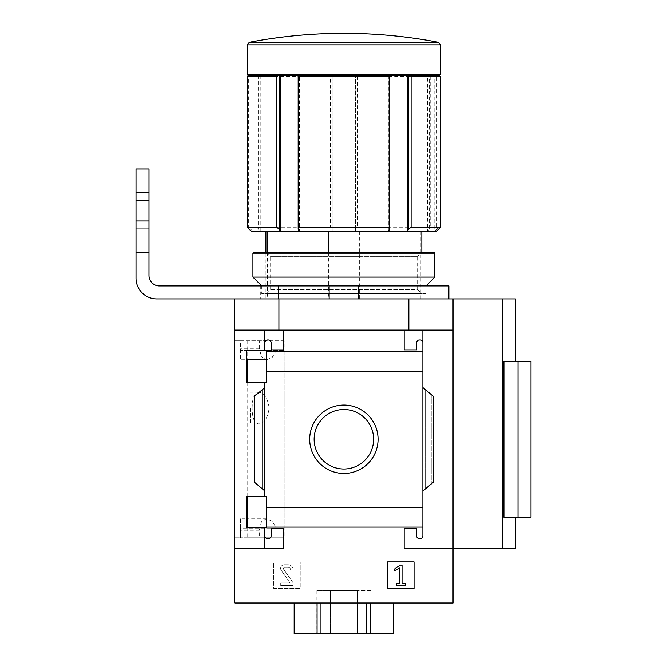 <?xml version="1.0" encoding="UTF-8"?>
<svg xmlns="http://www.w3.org/2000/svg" width="667" height="667" viewBox="0 0 667 667"><rect width="100%" height="100%" fill="white"/><g stroke="black" fill="none" stroke-linecap="round" stroke-linejoin="round"><path stroke-width="0.5" stroke-dasharray="3.33 2.5" d="M284.184 340.779L247.74 340.779L259.321 340.779L259.321 348.316L261.464 356.795L266.583 359.746L272.253 357.387L276.33 350.392L284.184 350.392L284.184 537.76L234.751 537.76L234.751 340.779L234.751 537.76L240.47 537.76L240.47 528.139L284.184 528.139L284.184 340.779L234.751 340.779L240.47 340.779L240.47 350.392L284.184 350.392M247.74 527.78L247.74 537.76L259.321 537.76L259.321 530.223L261.464 521.744L266.583 518.784L272.253 521.144L276.33 528.139L284.184 528.139M247.74 537.76L284.184 537.76M252.168 408.079C252.259 398.116 254.46 392.83 258.763 392.229C264.165 392.68 267.642 397.957 269.201 408.054C267.65 418.192 264.174 423.487 258.763 423.937C254.469 423.37 252.268 418.084 252.168 408.079M234.751 298.941L278.931 298.941L234.751 298.941L234.751 330.123L408.863 330.123L234.751 330.123L264.891 330.123L264.891 350.7L246.548 350.7L246.548 382.249L266.35 382.249L266.35 350.7L246.548 350.7L266.35 350.7L266.35 382.249L246.548 382.249L246.548 350.7L246.548 359.746L240.47 359.746L240.47 340.779L259.321 340.779M276.33 528.139L240.47 528.139L240.47 518.784L246.548 518.784L246.548 527.78L246.548 496.231L266.35 496.231L266.35 527.78L246.548 527.78L266.35 527.78L266.35 496.231L246.548 496.231L246.548 527.78L264.891 527.78L264.891 548.416L234.751 548.416L234.751 602.985L453.043 602.985L453.043 548.416L404.185 548.416L404.185 528.664L416.658 528.664L416.658 535.943A2.601 2.601 0 0 0 419.26 538.536L420.293 538.536A2.601 2.601 0 0 0 422.895 535.943L422.895 527.088L266.35 527.105L266.35 496.231L246.548 496.231M259.321 537.76L240.47 537.76L240.47 518.784M234.751 330.123L234.751 548.416L283.608 548.416L234.751 548.416M266.35 507.37L422.895 507.37L422.895 387.552L431.832 395.047L422.895 387.552L422.895 490.979L433.292 482.258L425.229 489.019L433.292 482.258L433.292 396.273L422.895 387.552L422.895 371.169L266.35 371.177L266.35 350.7L264.891 350.7L264.891 330.123L264.891 350.7M453.043 330.123L408.863 330.123L453.043 330.123L453.043 298.941L453.043 548.416L453.043 330.123L422.895 330.123L422.895 342.596A2.601 2.601 0 0 0 420.293 339.995A2.601 2.601 0 0 1 422.895 342.596L422.895 371.177L266.35 371.177L266.35 382.249L264.891 382.249L264.891 496.231M246.548 382.249L264.891 382.249M422.895 507.37L422.895 527.105L266.35 527.105L266.35 527.78L264.891 527.78L264.891 548.416L283.608 548.416L283.608 528.664L283.608 548.416L283.608 528.664L271.127 528.664L283.608 528.664L271.127 528.664L271.127 535.943A2.601 2.601 0 0 1 268.534 538.536A2.601 2.601 0 0 0 271.127 535.943A2.601 2.601 0 0 1 268.534 538.536L267.492 538.536A2.601 2.601 0 0 1 264.891 535.943L264.891 548.416M309.705 439.27A34.192 34.192 0 0 1 360.989 409.655A34.192 34.192 0 0 1 360.989 468.876A34.192 34.192 0 0 1 309.705 439.27A34.192 34.192 0 0 1 360.989 409.655A34.192 34.192 0 0 1 360.989 468.876A34.192 34.192 0 0 1 309.705 439.27A34.192 34.192 0 0 1 360.989 409.655A34.192 34.192 0 0 1 360.989 468.876A34.192 34.192 0 0 1 309.705 439.27M264.891 387.552L264.891 490.979L262.556 489.019L264.891 490.979L264.891 387.552L254.502 396.273L255.961 395.047L254.502 396.273L254.502 482.258L264.891 490.979M264.891 527.78L264.891 535.943A2.601 2.601 0 0 0 267.492 538.536A2.601 2.601 0 0 1 264.891 535.943M300.233 561.872L273.728 561.872L273.728 588.377L300.233 588.377L300.233 561.872L273.728 561.872L273.728 588.377L300.233 588.377L300.233 561.872M266.35 351.434L422.895 351.434L266.35 351.434L422.895 351.442L422.895 527.105L266.35 527.105M264.891 342.596A2.601 2.601 0 0 1 267.492 339.995A2.601 2.601 0 0 0 264.891 342.596A2.601 2.601 0 0 1 267.492 339.995L268.534 339.995A2.601 2.601 0 0 1 271.127 342.596A2.601 2.601 0 0 0 268.534 339.995A2.601 2.601 0 0 1 271.127 342.596L271.127 349.875L271.127 342.596L271.127 349.875L283.608 349.875L271.127 349.875L283.608 349.875L283.608 330.123L283.608 349.875L283.608 330.123L264.891 330.123M422.895 535.943A2.601 2.601 0 0 1 420.293 538.536L419.26 538.536A2.601 2.601 0 0 1 416.658 535.943L416.658 528.664L404.185 528.664L404.185 548.416L422.895 548.416L422.895 535.943A2.601 2.601 0 0 1 420.293 538.536L419.26 538.536A2.601 2.601 0 0 1 416.658 535.943L416.658 528.664L404.185 528.664L404.185 548.416L422.895 548.416L422.895 330.123L404.185 330.123L404.185 349.875L416.658 349.875L416.658 342.596A2.601 2.601 0 0 1 419.26 339.995L420.293 339.995L419.26 339.995A2.601 2.601 0 0 0 416.658 342.596L416.658 349.875L404.185 349.875L404.185 330.123L283.608 330.123M422.895 371.177L266.35 371.177M420.31 298.941L420.31 231.374L265.933 231.374L359.363 231.374L359.363 298.941L265.933 298.941L359.363 298.941M267.484 252.159L267.484 298.941M515.408 548.416L453.043 548.416L453.043 298.941L156.787 298.941A20.794 20.794 0 0 1 136.001 278.147L136.001 169.001L148.991 169.001L148.991 200.183L136.001 200.183M425.229 489.019L422.895 490.979L425.229 489.019L425.229 389.511L425.229 489.019M262.556 389.511L255.961 395.047L262.556 389.511L262.556 489.019L262.556 389.511M422.895 342.596A2.601 2.601 0 0 0 420.293 339.995L419.26 339.995A2.601 2.601 0 0 0 416.658 342.596L416.658 349.875L404.185 349.875L404.185 330.123M393.605 602.985L370.702 602.985L393.605 602.985L393.605 633.65L294.18 633.65L294.18 602.985L317.092 602.985L294.18 602.985M316.892 590.512L330.39 590.512L330.39 633.65L316.892 633.65L370.902 633.65L330.39 633.65L330.39 590.512L316.892 590.512L316.892 633.65M320.985 602.985L366.8 602.985L320.985 602.985L320.985 633.65M370.702 602.985L366.8 602.985L370.702 602.985L370.702 633.65M515.408 298.941L453.043 298.941M502.418 548.416L502.418 298.941M503.927 517.225L503.927 361.306L518.009 361.306L518.009 517.225L503.927 517.225M248.266 75.446L249.842 75.446L248.674 76.488L248.674 227.214L253.001 231.374L436.41 231.374M247.224 76.488L248.674 76.488M330.348 76.488L331.274 75.446L430.148 75.446L430.74 76.488L357.437 76.488L356.52 75.446L249.842 75.446L257.637 75.446L257.045 76.488L330.348 76.488L330.348 227.214L332.199 229.29L332.199 231.374L332.199 75.446L332.199 229.29M247.224 227.214L248.674 227.214M257.045 76.488L257.045 227.214L330.348 227.214M357.437 76.488L357.437 227.214L430.74 227.214L427.564 231.374L427.564 75.446L429.556 75.446L429.556 229.29M430.74 76.488L430.74 227.214M251.384 231.374L253.001 231.374L253.001 75.446M260.23 75.446L260.23 231.374L257.045 227.214M355.586 229.29L355.586 75.446L355.586 231.374L355.586 229.29L357.437 227.214M448.883 298.941L358.629 298.941L408.863 298.941L408.863 330.123M278.931 330.123L278.931 298.941M328.431 252.159L328.431 298.941M247.224 74.412L440.57 74.412M429.556 75.446L439.528 75.446M436.785 75.446L434.792 75.446L434.792 231.374L436.785 229.29L436.785 75.446L440.57 76.488M439.111 76.488L439.111 227.214L440.57 227.214M436.785 229.29L439.111 227.214M420.31 231.374L359.363 231.374M277.964 75.446L299.416 75.446L299.416 231.374M299.416 75.446L298.391 75.446M389.403 75.446L409.83 75.446M388.377 75.446L388.377 231.374M434.792 75.446L427.564 75.446M251.009 75.446L251.009 229.29M258.237 75.446L258.237 229.29M530.999 361.306L518.009 361.306M530.999 517.225L518.009 517.225M314.149 439.27A29.74 29.74 0 0 1 358.763 413.507A29.74 29.74 0 0 1 358.763 465.024A29.74 29.74 0 0 1 314.149 439.27A29.74 29.74 0 0 1 358.763 413.507A29.74 29.74 0 0 1 358.763 465.024A29.74 29.74 0 0 1 314.149 439.27A29.74 29.74 0 0 1 358.763 413.507A29.74 29.74 0 0 1 358.763 465.024A29.74 29.74 0 0 1 314.149 439.27M414.057 561.872L387.552 561.872L387.552 588.377L414.057 588.377L414.057 561.872M400.133 565.099L394.122 569.31L394.631 570.635L399.558 568.059L399.558 583.55L396.39 583.55L396.39 585.526L405.228 585.526L405.228 583.55L402.051 583.55L402.051 565.099L400.133 565.099M288.019 564.732L284.3 564.732A3.635 3.635 0 0 0 281.316 570.46L289.478 582.108A0.517 0.517 0 0 1 289.053 582.925L280.749 582.925L280.749 585.526L293.222 585.526L293.222 582.925L283.733 569.376A1.301 1.301 0 0 1 284.801 567.334L288.019 567.334A2.601 2.601 0 0 1 290.62 569.926L293.222 569.926A5.194 5.194 0 0 0 288.019 564.732L284.3 564.732A3.635 3.635 0 0 0 281.316 570.46L289.478 582.108A0.517 0.517 0 0 1 289.053 582.925L280.749 582.925L280.749 585.526L293.222 585.526L293.222 582.925L283.733 569.376A1.301 1.301 0 0 1 284.801 567.334L288.019 567.334A2.601 2.601 0 0 1 290.62 569.926L293.222 569.926A5.194 5.194 0 0 0 288.019 564.732M366.8 602.985L366.8 633.65M317.092 602.985L317.092 633.65M370.902 590.512L330.39 590.512L357.395 590.512L357.395 633.65L357.395 590.512L370.902 590.512L370.902 633.65M453.043 548.416L422.895 548.416L453.043 548.416M422.895 387.552L422.895 490.979M254.502 396.273L254.502 482.258L254.502 396.273M433.292 396.273L433.292 482.258L433.292 396.273M276.33 350.392L240.47 350.392L240.47 359.746M250.342 408.079L250.342 423.937L250.342 408.079M421.852 293.738L265.933 293.738L421.852 293.738L417.634 289.52L270.152 289.52L417.634 289.52L417.634 256.378L270.152 256.378L417.634 256.378L421.852 252.159L265.933 252.159L421.852 252.159L421.852 298.941M253.977 252.159L433.808 252.159M252.943 253.202L434.851 253.202M252.943 277.105L434.851 277.105M426.013 293.738L261.772 293.738L426.013 293.738L426.013 285.943L261.772 285.943L426.013 285.943M448.883 285.943L159.388 285.943A10.397 10.397 0 0 1 148.991 275.546L148.991 252.159L136.001 252.159M278.481 285.943L278.481 298.941M148.991 252.159L148.991 200.183M148.991 192.388L136.001 192.388L136.001 228.773L136.001 192.388L136.001 228.773L136.001 192.388L148.991 192.388L136.001 192.388L148.991 192.388L148.991 228.773L148.991 192.388L148.991 228.773L136.001 228.773L148.991 228.773L148.991 192.388M148.991 228.773L136.001 228.773L148.991 228.773M343.897 285.943L260.739 285.943L343.897 285.943M358.629 285.943L358.629 298.941L329.156 298.941L329.156 285.943M343.897 298.941L260.739 298.941L343.897 298.941M249.333 42.313L438.452 42.313M247.224 44.872L440.57 44.872M255.961 395.047L255.961 483.483L255.961 395.047M431.832 395.047L431.832 483.483L431.832 395.047M259.321 530.223L240.47 530.223M259.321 348.316L240.47 348.316M148.991 220.977L136.001 220.977M247.74 340.779L247.74 359.746M247.74 382.249L247.74 496.231M422.895 507.354L266.35 507.354L422.895 507.354M265.933 293.738L270.152 289.52L270.152 256.378L265.933 252.159L265.933 298.941M266.583 518.784L247.74 518.784M258.763 392.229L250.342 392.229M258.763 423.937L250.342 423.937M261.772 285.943L261.772 293.738M260.739 285.943L260.739 298.941M427.055 285.943L427.055 298.941"/><path stroke-width="1" d="M266.35 359.746L246.548 359.746L246.548 382.249L246.548 350.7L266.35 350.7L266.35 382.249L246.548 382.249M246.548 496.231L266.35 496.231L266.35 527.78L246.548 527.78L246.548 496.231L246.548 518.784L247.74 518.784M264.891 527.78L264.891 535.943A2.601 2.601 0 0 0 267.492 538.536L268.534 538.536A2.601 2.601 0 0 0 271.127 535.943L271.127 528.664L283.608 528.664L283.608 548.416L234.751 548.416L234.751 298.941M234.751 548.416L234.751 602.985L453.043 602.985L453.043 548.416L404.185 548.416L404.185 528.664L416.658 528.664L416.658 535.943A2.601 2.601 0 0 0 419.26 538.536L420.293 538.536A2.601 2.601 0 0 0 422.895 535.943L422.895 527.088L266.35 527.088M309.705 439.27A34.192 34.192 0 0 1 360.989 409.655A34.192 34.192 0 0 1 360.989 468.876A34.192 34.192 0 0 1 309.705 439.27M422.895 535.943L422.895 507.37L266.35 507.37M422.895 507.37L422.895 371.169L266.35 371.169M264.891 382.249L264.891 496.231M264.891 535.943L264.891 548.416M422.895 371.169L422.895 342.596A2.601 2.601 0 0 0 420.293 339.995L419.26 339.995A2.601 2.601 0 0 0 416.658 342.596L416.658 349.875L404.185 349.875L404.185 330.123L234.751 330.123M414.057 561.872L387.552 561.872L387.552 588.377L414.057 588.377L414.057 561.872M453.043 330.123L453.043 298.941L502.418 298.941L502.418 548.416L453.043 548.416L453.043 330.123L422.895 330.123L422.895 351.434L266.35 351.442M283.608 330.123L283.608 349.875L271.127 349.875L271.127 342.596A2.601 2.601 0 0 0 268.534 339.995L267.492 339.995A2.601 2.601 0 0 0 264.891 342.596L264.891 350.7M264.891 330.123L264.891 342.596M267.484 231.374L267.484 252.159M422.895 342.596L422.895 330.123L404.185 330.123M422.895 387.552L433.292 396.273L433.292 482.258L422.895 490.979M264.891 490.979L254.502 482.258L254.502 396.273L264.891 387.552M294.18 602.985L294.18 633.65L393.605 633.65L393.605 602.985M502.418 298.941L515.408 298.941L515.408 361.306M502.418 548.416L515.408 548.416L515.408 517.225M518.009 517.225L503.927 517.225L503.927 361.306L530.999 361.306L530.999 517.225L518.009 517.225L518.009 361.306M276.672 76.488L277.964 75.446L248.266 75.446L247.224 76.488L247.224 227.214L276.672 227.214L276.672 76.488L247.224 76.488M438.452 42.313L249.333 42.313A503.126 503.126 0 0 1 343.897 33.35C375.696 33.358 407.22 36.343 438.452 42.313L440.57 44.872L440.57 74.412L439.528 75.446L389.403 75.446L389.195 76.488L298.591 76.488L298.182 229.29L299.416 231.374L251.384 231.374L247.224 227.214M389.403 75.446L298.391 75.446L298.591 76.488M389.195 76.488L389.195 227.214L298.591 227.214M280.49 75.446L280.49 231.374L279.265 229.29L276.672 227.214M439.528 75.446L440.57 76.488L440.57 227.214L436.41 231.374L299.416 231.374M388.377 231.374L389.611 229.29L389.195 227.214M278.931 330.123L278.931 298.941M408.863 330.123L408.863 298.941L453.043 298.941M148.991 252.159L148.991 275.546A10.397 10.397 0 0 0 159.388 285.943L329.156 285.943L329.156 298.941L448.883 298.941L448.883 285.943L358.629 285.943L358.629 298.941L156.787 298.941A20.794 20.794 0 0 1 136.001 278.147L136.001 169.001L148.991 169.001L148.991 252.159L136.001 252.159M328.431 231.374L328.431 252.159M440.57 74.412L247.224 74.412L247.224 44.872L440.57 44.872M298.391 75.446L277.964 75.446M440.57 76.488L411.114 76.488L411.114 227.214L408.529 229.29L407.295 231.374L407.295 75.446M409.83 75.446L411.114 76.488M440.57 227.214L411.114 227.214M279.265 75.446L279.265 229.29M298.182 75.446L298.182 229.29M389.611 75.446L389.611 229.29M408.529 75.446L408.529 229.29M314.149 439.27A29.74 29.74 0 0 1 358.763 413.507A29.74 29.74 0 0 1 358.763 465.024A29.74 29.74 0 0 1 314.149 439.27M400.133 565.099L394.122 569.31L394.631 570.635L399.558 568.059L399.558 583.55L396.39 583.55L396.39 585.526L405.228 585.526L405.228 583.55L402.051 583.55L402.051 565.099L400.133 565.099M317.092 602.985L317.092 633.65M320.985 602.985L320.985 633.65M366.8 602.985L366.8 633.65M370.702 602.985L370.702 633.65M434.851 253.202L433.808 252.159L253.977 252.159L252.943 253.202L252.943 277.105L434.851 277.105L434.851 253.202L252.943 253.202M426.013 285.943L434.851 277.105M278.481 285.943L278.481 298.941M329.156 285.943L358.629 285.943M148.991 220.977L136.001 220.977M148.991 200.183L136.001 200.183M247.74 359.746L247.74 382.249M247.74 496.231L247.74 527.78M265.933 231.374L265.933 252.159M421.852 231.374L421.852 252.159M249.333 42.313L247.224 44.872M248.266 75.446L247.224 74.412M261.772 285.943L252.943 277.105"/></g></svg>
